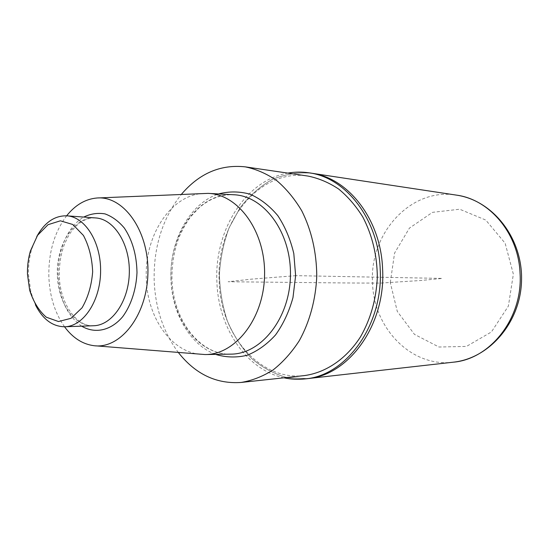 <?xml version="1.0" encoding="UTF-8"?>
<svg xmlns="http://www.w3.org/2000/svg" width="549" height="549" viewBox="0 0 549 549"><rect width="100%" height="100%" fill="white"/><g stroke="black" fill="none" stroke-linecap="round" stroke-linejoin="round"><path stroke-width="0.41" stroke-dasharray="2.75 2.06" d="M200.165 354.311C170.622 351.614 147.187 316.89 146.322 278.714C144.188 236.461 170.3 195.053 203.212 193.42M64.535 326.772C54.845 312.992 49.616 296.206 48.847 276.408C48.463 252.389 54.392 232.193 66.635 215.812M178.391 352.547C163.444 332.488 155.374 308.559 154.173 280.759C153.452 246.988 162.525 218.186 181.383 194.36M304.263 375.605C259.279 381.109 220.238 334.101 219.202 281.445C215.688 223.738 258.771 168.028 308.037 176.078M283.963 377.808C246.117 369.889 218.152 327.279 216.889 281.63C214.261 230.875 245.3 180.223 287.841 173.113M311.475 173.203C297.839 172.146 284.663 174.273 271.94 179.598C259.835 186.585 249.205 195.986 240.064 207.803L229.077 227.849C223.621 242.624 220.41 258.071 219.442 274.205C219.799 290.352 222.427 305.917 227.313 320.891C233.442 335.171 241.478 347.641 251.421 358.291C262.285 367.597 274.28 374.068 287.401 377.712L307.591 378.611L287.401 377.712C274.28 374.068 262.285 367.597 251.421 358.291C241.478 347.641 233.442 335.171 227.313 320.891C222.427 305.917 219.799 290.352 219.442 274.205C220.41 258.071 223.621 242.624 229.077 227.849L240.064 207.803C249.205 195.986 259.835 186.585 271.94 179.598C284.663 174.273 297.839 172.146 311.475 173.203M35.479 304.935L30.895 292.205L28.486 274.713C28.253 265.819 29.323 257.275 31.712 249.081L36.776 236.537M296.028 275.653L251.559 279.139L228.13 281.74L262.985 282.104C307.845 282.502 342.899 283.119 380.67 283.078L420.644 280.505L442.288 278.418L296.028 275.653M171.075 279.118C168.673 235.075 198.271 192.466 233.421 194.737C220.87 194.421 209.354 198.834 198.875 207.982L190.75 216.677C186.763 221.892 182.824 228.858 178.926 237.566C174.081 250.735 171.768 264.611 171.981 279.187C172.846 319.511 199.596 354.99 230.408 354.139C198.573 354.874 171.926 319.106 171.075 279.118M215.531 354.38C190.029 344.909 171.94 313.184 170.979 279.352C169.222 241.395 189.474 203.398 218.564 193.934M57.384 275.145C55.936 244.758 74.506 215.812 95.663 217.939C88.238 217.5 81.238 220.684 74.657 227.499C70.677 232.392 68.941 233.778 63.945 245.561C60.726 254.894 59.168 264.796 59.271 275.282C59.752 303.693 76.798 327.142 93.625 325.742C74.444 326.84 57.858 302.712 57.384 275.145M81.664 326.168C67.273 315.847 59.436 298.965 58.153 275.516C57.22 250.886 67.788 226.119 83.729 217.068M453.234 362.196C411.215 367.562 373.649 328.076 372.565 283.236C369.072 234.073 410.384 187.333 456.391 195.115M390.298 282.577L394.573 253.075L409.437 228.103L432.482 212.346L459.678 209.224L485.755 220.053L505.149 243.241L513.363 274.171L508.388 306.088L491.424 331.96L466.458 346.419L438.974 347.023L414.44 334.355L397.277 311.386L390.298 282.577M94.037 345.705L95.78 345.843M96.83 198.011L98.573 197.935M205.038 354.544L205.8 354.537M208.085 193.372L208.853 193.413M29.667 290.243L30.895 292.205M30.408 250.996L31.712 249.081"/><path stroke-width="0.82" d="M98.573 197.935L208.085 193.372C238.335 194.14 265.579 231.506 264.57 275.056C263.932 318.612 235.288 354.922 205.038 354.544L95.78 345.843M66.635 215.812C75.288 204.99 85.356 199.054 96.83 198.011C123.539 195.485 148.909 230.683 147.914 272.846C147.317 315.023 120.629 349.233 94.037 345.705C82.604 344.223 72.777 337.916 64.535 326.772M181.383 194.36C199.266 173.367 220.547 164.199 245.238 166.855C256.211 169.126 266.711 173.71 276.737 180.594C286.283 188.746 294.635 198.834 301.778 210.843C311.551 230.436 316.547 252.169 316.773 276.044C315.792 299.445 309.691 321.872 299.329 340.627C291.732 352.362 283.003 362.12 273.155 369.909C262.875 376.408 252.211 380.587 241.162 382.447C216.388 384.17 195.465 374.198 178.391 352.547M245.238 166.855L308.037 176.078C318.695 178.253 328.878 182.556 338.596 188.986C347.84 196.569 355.91 205.923 362.82 217.04C372.256 235.144 377.094 255.196 377.328 277.19C376.264 299.157 370.671 319.01 360.556 336.75C346.35 358.943 325.722 372.771 304.263 375.605L241.162 382.447M287.841 173.113C294.82 171.864 301.861 171.768 308.957 172.818C345.616 177.341 378.474 219.065 380.169 268.784C383.607 324.589 346.412 375.804 305.059 378.899C297.929 379.682 290.895 379.318 283.963 377.808M305.059 378.899L307.591 378.611C348.883 375.516 386.016 324.473 382.584 268.859C380.889 219.312 348.087 177.718 311.475 173.203L456.391 195.115C489.44 199.342 518.476 233.263 520.04 273.1C523.149 317.796 490.511 359.17 453.234 362.196L307.591 378.611C348.883 375.516 386.016 324.473 382.584 268.859C380.889 219.312 348.087 177.718 311.475 173.203L308.957 172.818M27.484 274.322C27.265 266.231 28.239 258.455 30.408 250.996L37.572 235.308L48.038 224.685L60.39 220.815L72.825 224.507L83.427 235.439C88.993 245.945 92.074 258.064 92.657 271.803C91.553 285.507 88.018 297.503 82.055 307.79L71.054 318.317L58.482 321.536L46.288 317.198C38.924 310.782 33.386 301.799 29.667 290.243L27.484 274.322M36.776 236.537C44.599 222.434 54.625 215.531 66.854 215.826C85.267 216.848 101.27 242.514 100.597 271.954C100.158 301.394 83.194 326.442 64.755 326.765C52.526 326.593 42.767 319.319 35.479 304.935M208.853 193.413L233.421 194.737C263.952 195.54 291.444 232.508 290.435 275.543C289.81 318.592 260.947 354.496 230.408 354.139L205.8 354.537M218.564 193.934C228.995 191.217 239.494 191.306 250.063 194.195C260.356 198.738 269.614 205.896 277.821 215.661C285.123 226.73 290.455 239.378 293.811 253.604L295.623 275.646L292.981 297.599C289.083 311.688 283.277 324.123 275.564 334.911C266.992 344.36 257.474 351.154 247.016 355.313C236.344 357.797 225.852 357.488 215.531 354.38M66.854 215.826L95.663 217.939C114.034 218.969 129.976 243.921 129.324 272.496C128.898 301.078 112.017 325.413 93.625 325.742L64.755 326.765M83.729 217.068C90.64 213.739 97.729 212.683 105.003 213.89C112.14 216.464 118.605 221.199 124.39 228.109C132.474 240.332 136.674 255.175 136.989 272.64C136.207 289.556 131.067 305.285 122.715 316.67C110.932 330.718 94.998 334.06 81.664 326.168M456.391 195.115C492.858 200.289 522.545 238.122 521.55 279.921C520.96 321.721 489.866 358.401 453.234 362.196"/></g></svg>
